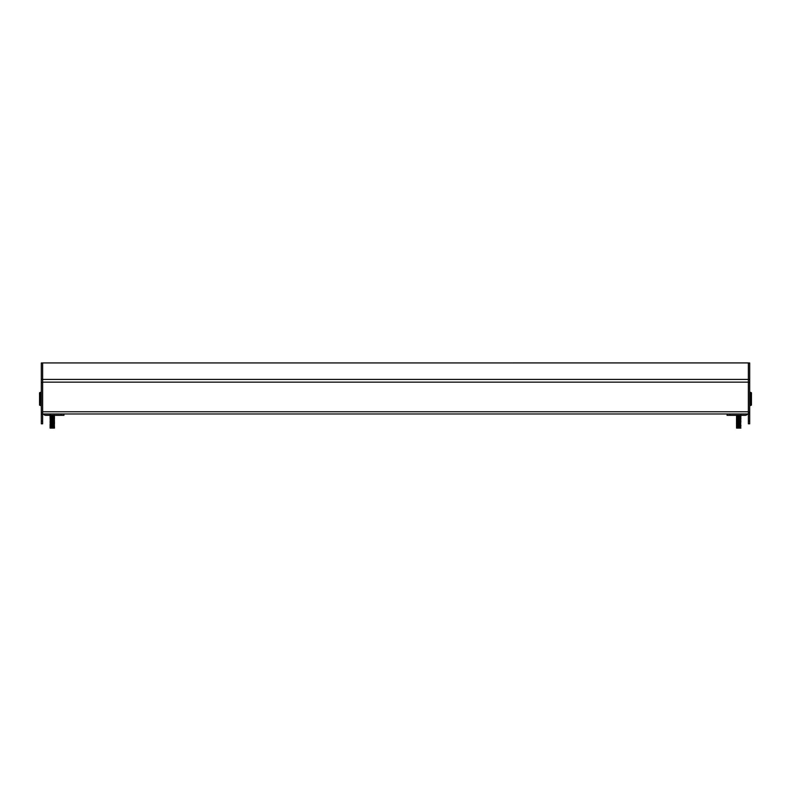 <?xml version="1.0" encoding="UTF-8"?>
<svg xmlns="http://www.w3.org/2000/svg" width="791" height="791" viewBox="0 0 791 791"><rect width="100%" height="100%" fill="white"/><g stroke="black" fill="none" stroke-linecap="round" stroke-linejoin="round"><path stroke-width="1.19" d="M748.375 382.152L748.375 362.921L42.625 362.931L42.625 411.765L748.375 411.765L748.375 382.152L42.625 382.152M749.69 362.98L748.375 362.98L749.69 362.97L749.69 413.97L42.625 413.97L42.625 423.808L41.31 423.808L41.31 421L42.625 421M42.625 362.931L748.375 362.921M749.69 382.488L748.375 382.488L748.375 421L749.69 421L749.69 423.808L748.375 423.808L748.375 421M749.69 413.97L749.69 421M41.31 413.97L41.31 382.488L42.625 382.488L42.625 413.97L41.31 413.97L41.31 421M41.31 362.97L42.625 362.97L41.31 362.97L41.31 379.423L749.69 379.423M41.31 382.488L41.31 379.423M45.433 413.97A1.315 1.315 0 0 0 45.789 414.009L63.942 414.009L63.942 415.334L45.789 415.334A2.64 2.64 0 0 1 43.475 413.97M747.525 413.97A2.64 2.64 0 0 1 745.211 415.334L727.058 415.334L727.058 414.009L745.211 414.009A1.315 1.315 0 0 0 745.567 413.97M740.821 414.454L740.801 415.404M738.023 415.858C735.788 415.74 736.243 415.621 739.387 415.512M740.801 416.106L739.812 415.671M737.963 416.471L738.023 416.471C735.788 416.353 736.243 416.244 739.387 416.125L739.447 416.125M740.178 416.076L740.9 415.987M739.091 416.323L738.23 416.274M737.232 416.432L736.678 416.382M740.801 416.808L739.812 416.373M740.178 416.778L740.9 416.689M736.51 417.124L737.054 416.956M740.801 417.51L739.99 417.084M740.178 417.48L740.9 417.391M736.767 418.479L736.767 417.777M740.178 418.884L740.9 418.795M740.801 419.625L737.42 419.734M736.51 419.942L737.054 419.774M740.801 420.328L736.51 420.13L740.712 419.724M740.178 421L740.9 420.901M740.801 422.434L736.886 422.592M740.801 423.136L737.42 423.244M736.51 423.452L737.054 423.284M737.024 424.075L738.23 424.006M736.896 424.391L739.99 423.6M740.801 425.242L736.886 425.41M740.178 425.924L740.9 425.825M736.51 426.27L737.054 426.102M740.801 426.656L737.42 426.764M740.514 427.189L740.9 428.079L736.51 428.079L736.619 427.545L740.524 427.199L736.51 427.16L740.712 426.754M737.024 416.6L739.921 416.382M737.024 415.898L738.616 415.769M738.23 417.371L740.524 417.173M736.52 417.025L737.519 416.719M739.921 416.56L737.42 416.916M739.091 415.621L737.331 415.334M737.746 415.334L739.496 415.423M740.514 416.491L736.52 416.511L740.712 416.214L736.698 415.858L740.712 415.512M736.698 415.858L740.574 415.334M736.51 415.908L740.712 415.423M740.712 416.125L739.812 416.056M738.329 415.977L736.678 415.858M736.51 418.014L740.712 417.618L736.698 417.262L739.091 416.808M736.698 417.262L740.712 416.827L738.329 416.679M736.52 417.322L740.712 416.827M736.52 417.915L740.712 417.529L738.329 417.381M736.886 418.231L740.514 417.895L740.524 417.183M740.712 418.231L736.51 418.716L739.091 418.212M739.812 418.162L738.329 418.083M737.42 419.022L740.9 418.37L738.329 417.856M740.712 418.933L736.51 419.418L740.712 419.022M736.886 419.645L740.406 419.507L740.9 418.983L739.99 418.676M740.514 420.001L740.514 419.457M736.51 420.13L740.712 419.635M737.42 421.138L736.698 420.782L740.712 420.426M736.896 421.059L740.514 420.713L740.524 419.991M736.51 420.832L740.712 420.337M739.091 421.02L737.598 420.941M739.812 420.97L738.329 420.901M740.712 421.049L736.51 421.534L740.712 421.128M736.52 421.949L740.514 421.415L740.524 420.693M739.812 421.682L738.329 421.603M740.712 421.751L736.51 422.236L740.712 421.84M736.886 422.453L740.406 422.315L740.9 421.791L739.99 421.484M740.712 422.542L736.51 422.938L739.812 422.384M740.712 423.155L736.51 423.64L740.712 423.244M736.52 423.65L740.406 423.551L740.524 422.809M739.091 423.838L737.598 423.758M737.42 424.648L736.698 424.292L740.712 423.946M736.896 424.579L740.514 424.223L740.524 423.511M736.51 424.342L740.712 423.857M739.091 424.54L737.598 424.46M739.812 424.49L738.329 424.411M740.712 424.559L736.51 425.044L740.712 424.648M740.89 425.113L739.99 424.302M740.712 425.261L736.51 425.746L740.712 425.35M736.52 425.756L740.406 425.657L740.514 425.074M739.091 425.944L737.598 425.865M740.514 426.329L736.52 426.359L740.712 426.052M740.514 427.041L736.52 427.061L740.524 426.319M738.329 427.229L736.678 427.11M736.51 428.079L740.712 427.377M739.091 427.575L737.42 427.466M736.886 425.973L740.89 425.815M740.514 424.223L736.886 424.559M740.514 421.415L736.886 421.751M736.886 418.943L740.89 418.785M740.514 417.895L736.886 418.409M736.52 415.621L737.449 415.334M737.598 427.654L736.886 427.377M740.89 426.003L739.99 425.706M736.886 425.271L740.524 425.093M736.886 423.155L740.524 422.977M740.524 422.275L739.99 422.186M736.886 421.049L740.524 420.871M736.886 420.347L740.524 420.169M736.896 417.697L740.524 417.361M737.598 417.104L740.524 416.481M739.99 416.57L738.329 416.452M736.886 416.125L739.99 415.858M737.598 415.7L740.02 415.334M751.45 392.781L751.45 405.091L750.57 405.526L750.57 392.346L751.45 392.781M40.43 405.526L39.55 405.091L39.55 392.781L40.43 392.346L40.865 405.526L41.31 392.781L40.43 392.346M51.672 415.423L53.056 415.334M51.197 415.453L50.673 415.423M52.196 427.456C49.428 427.348 49.497 427.229 52.384 427.11C55.152 426.992 55.093 426.873 52.196 426.754C49.428 426.636 49.497 426.527 52.384 426.408C55.152 426.29 55.093 426.171 52.196 426.052C49.428 425.934 49.497 425.825 52.384 425.706C55.152 425.588 55.093 425.469 52.196 425.35C49.428 425.232 49.497 425.113 52.384 425.004C55.152 424.886 55.093 424.767 52.196 424.648C49.428 424.53 49.497 424.411 52.384 424.292C55.152 424.184 55.093 424.065 52.196 423.946C49.428 423.828 49.497 423.709 52.384 423.59C55.152 423.472 55.093 423.363 52.196 423.244C49.428 423.126 49.497 423.007 52.384 422.888C55.152 422.77 55.093 422.661 52.196 422.542C49.428 422.424 49.497 422.305 52.384 422.186C55.152 422.068 55.093 421.949 52.196 421.84C49.428 421.722 49.497 421.603 52.384 421.484C55.152 421.366 55.093 421.247 52.196 421.128C49.428 421.02 49.497 420.901 52.384 420.782C55.152 420.664 55.093 420.545 52.196 420.426C49.428 420.308 49.497 420.199 52.384 420.08C55.152 419.962 55.093 419.843 52.196 419.724C49.428 419.606 49.497 419.497 52.384 419.378C55.152 419.26 55.093 419.141 52.196 419.022C49.428 418.904 49.497 418.785 52.384 418.676C55.152 418.558 55.093 418.439 52.196 418.32C49.428 418.202 49.497 418.083 52.384 417.964C55.152 417.856 55.093 417.737 52.196 417.618C49.428 417.5 49.497 417.381 52.384 417.262C55.152 417.144 55.093 417.035 52.196 416.916C49.428 416.798 49.497 416.679 52.384 416.56C55.152 416.442 55.093 416.333 52.196 416.214C49.428 416.096 49.497 415.977 52.384 415.858C55.152 415.74 55.093 415.621 52.196 415.512M51.01 416.343L54.104 415.918L54.114 415.206M52.196 428.079C49.428 427.961 49.497 427.842 52.384 427.723C55.152 427.605 55.093 427.486 52.196 427.377C49.428 427.259 49.497 427.14 52.384 427.021C55.152 426.903 55.093 426.784 52.196 426.665C49.428 426.557 49.497 426.438 52.384 426.319C55.152 426.201 55.093 426.082 52.196 425.963C49.428 425.845 49.497 425.736 52.384 425.617C55.152 425.499 55.093 425.38 52.196 425.261C49.428 425.143 49.497 425.034 52.384 424.915C55.152 424.797 55.093 424.678 52.196 424.559C49.428 424.441 49.497 424.322 52.384 424.213C55.152 424.095 55.093 423.976 52.196 423.857C49.428 423.739 49.497 423.62 52.384 423.501C55.152 423.393 55.093 423.274 52.196 423.155C49.428 423.037 49.497 422.918 52.384 422.799C55.152 422.681 55.093 422.572 52.196 422.453C49.428 422.335 49.497 422.216 52.384 422.097C55.152 421.979 55.093 421.87 52.196 421.751C49.428 421.633 49.497 421.514 52.384 421.395C55.152 421.277 55.093 421.158 52.196 421.049C49.428 420.931 49.497 420.812 52.384 420.693C55.152 420.575 55.093 420.456 52.196 420.337C49.428 420.229 49.497 420.11 52.384 419.991C55.152 419.873 55.093 419.754 52.196 419.635C49.428 419.517 49.497 419.408 52.384 419.289C55.152 419.171 55.093 419.052 52.196 418.933C49.428 418.815 49.497 418.706 52.384 418.587C55.152 418.469 55.093 418.35 52.196 418.231C49.428 418.113 49.497 417.994 52.384 417.885C55.152 417.767 55.093 417.648 52.196 417.529C49.428 417.411 49.497 417.292 52.384 417.173C55.152 417.065 55.093 416.946 52.196 416.827C49.428 416.709 49.497 416.59 52.384 416.471C55.152 416.353 55.093 416.244 52.196 416.125C49.428 416.007 49.497 415.888 52.384 415.769C55.152 415.651 55.093 415.542 52.196 415.423M54.45 417.688L50.1 418.152L50.1 415.947L54.114 415.384M52.196 416.214C49.428 416.096 49.497 415.977 52.384 415.858M50.476 416.966L54.164 416.106M52.69 416.936L51.197 416.857M53.392 416.887L52.196 416.827C49.428 416.709 49.497 416.59 52.384 416.471M50.486 417.678L54.104 417.322L54.49 417.005L53.58 416.699M51.01 419.161L50.1 418.854L50.476 418.36L54.104 418.034L54.104 417.341M50.238 421.484L50.476 419.072L54.104 418.736L54.49 418.37L53.58 418.103M50.476 419.774L54.312 418.933M52.69 419.754L51.197 419.675M50.476 420.476L54.312 419.635M52.69 420.456L51.197 420.377M53.392 420.407L52.196 420.337C49.428 420.229 49.497 420.11 52.384 419.991M50.486 421.198L54.104 420.842L54.104 420.14M52.384 421.484C55.152 421.366 55.093 421.247 52.196 421.128L51.197 421.079M52.196 421.049C49.428 420.931 49.497 420.812 52.384 420.693M50.486 424.579L50.1 422.275L54.104 421.544L54.49 421.089L53.392 420.723M50.486 423.165L50.476 422.582L54.104 422.246L54.114 421.395M52.384 422.186C55.152 422.068 55.093 421.949 52.196 421.84M53.392 421.811L52.196 421.751M52.384 422.888C55.152 422.77 55.093 422.661 52.196 422.542L51.197 422.483M53.392 422.513L51.899 422.434M50.476 423.294L54.104 422.948L54.49 422.631L53.58 422.325M53.392 423.215L51.899 423.136M50.486 424.006L54.104 423.65L54.49 423.333L53.58 423.027M52.69 423.264L52.196 423.244M52.196 423.946L51.197 423.887M51.01 424.787L54.104 424.362L54.085 423.66M51.01 426.191L50.1 425.884L50.1 424.381L53.58 423.729M50.11 425.756L54.342 424.648M53.392 424.629L52.196 424.559M53.392 427.437L54.49 428.079L50.1 428.079L50.1 426.487L54.342 425.35M52.69 426.082L51.197 426.003M53.392 426.033L51.899 425.954M50.476 426.804L54.342 426.052M50.486 427.526L54.104 427.17L54.49 426.843L53.58 426.547M52.69 426.784L52.196 426.754M53.392 426.735L52.196 426.665M50.1 428.079L53.58 427.249M52.265 422.453L54.104 422.404M52.265 418.231L54.104 418.182M52.69 415.759L50.476 415.73M50.486 426.972L54.114 426.626M50.486 426.27L54.114 425.924M50.486 425.568L54.114 425.222M50.486 424.866L54.114 424.52M50.486 423.452L54.114 423.116M50.486 422.75L54.114 422.414M50.486 422.048L54.114 421.712M50.1 421.563L54.104 421.415M51.504 420.604L54.114 420.298M53.58 420.219L51.899 420.1M50.486 419.942L54.114 419.596M50.486 419.24L54.114 418.894M50.486 418.538L54.114 418.192M50.486 417.124L54.114 416.788M50.486 416.422L54.114 416.086M50.486 417.539L50.426 416.462M53.719 416.867L52.671 416.808M54.312 416.827L51.909 416.679M54.45 416.986L54.114 416.481M50.486 421.059L50.426 419.972M50.11 426.349L51.504 426.023M50.11 424.945L51.504 424.609M50.505 420.496L51.504 420.397M50.505 416.284L51.504 416.175M748.375 412.21L749.69 412.21M41.31 412.21L42.625 412.21M61.134 415.334L61.134 414.009M729.866 414.009L729.866 415.334M750.57 392.346L749.69 392.781L749.69 405.091L750.57 405.526M50.179 414.454L50.1 415.344M54.49 428.079L54.49 427.417"/></g></svg>
